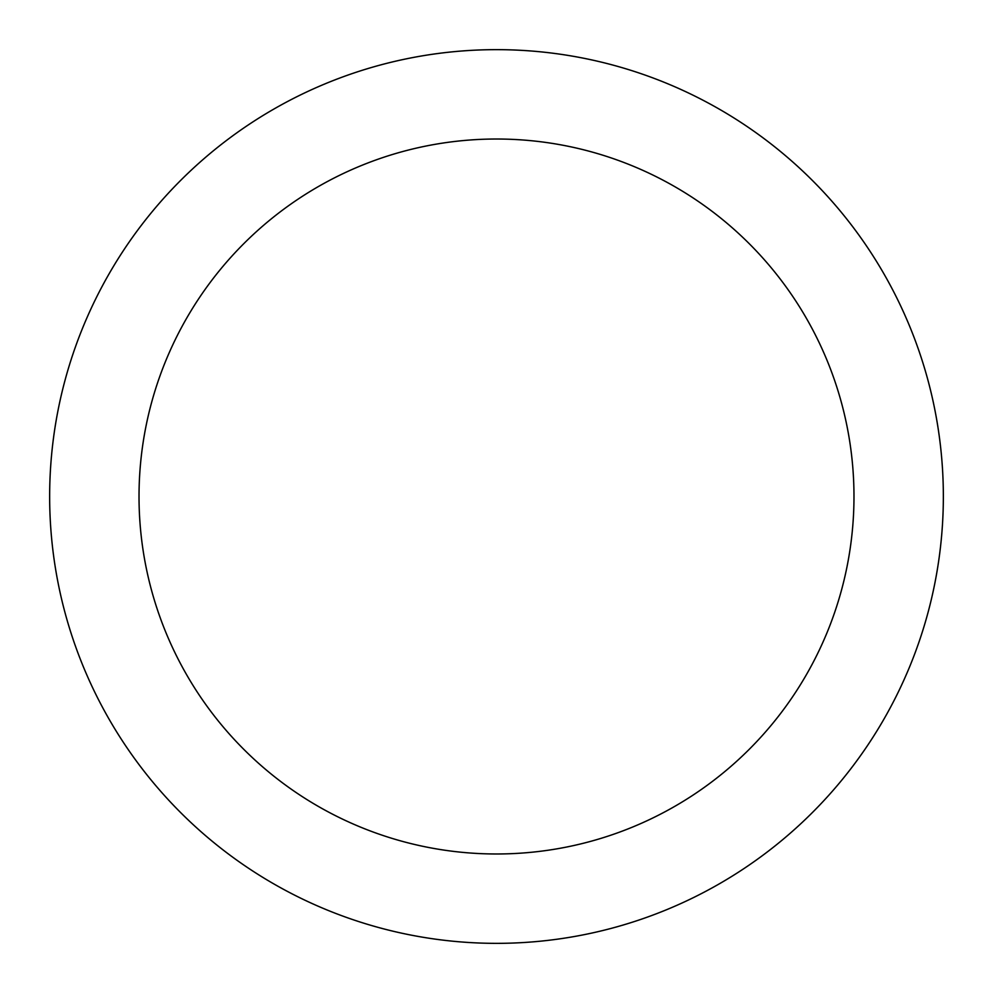 <?xml version="1.0" encoding="UTF-8"?>
<svg xmlns="http://www.w3.org/2000/svg" width="993" height="993" viewBox="0 0 993 993"><rect width="100%" height="100%" fill="white"/><g stroke="black" fill="none" stroke-linecap="round" stroke-linejoin="round"><path stroke-width="1.49" d="M853.98 496.5A357.48 357.48 0 0 0 496.5 139.02A357.48 357.48 0 0 0 139.02 496.5A357.48 357.48 0 0 0 496.5 853.98A357.48 357.48 0 0 0 853.98 496.5M943.35 496.5A446.85 446.85 0 0 0 496.5 49.65A446.85 446.85 0 0 0 49.65 496.5A446.85 446.85 0 0 0 496.5 943.35A446.85 446.85 0 0 0 943.35 496.5"/></g></svg>
